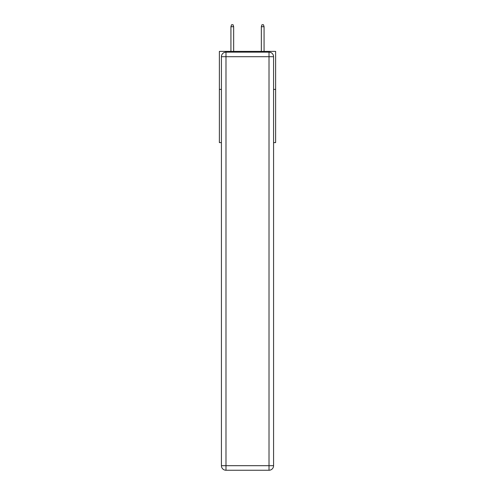 <?xml version="1.0" encoding="UTF-8"?>
<svg xmlns="http://www.w3.org/2000/svg" width="495" height="495" viewBox="0 0 495 495"><rect width="100%" height="100%" fill="white"/><g stroke="black" fill="none" stroke-linecap="round" stroke-linejoin="round"><path stroke-width="0.74" d="M221.426 89.397L219.372 89.397L219.372 51.387L275.628 51.387L275.628 142.609L273.574 142.609M219.372 89.397L219.372 142.609L221.426 142.609M275.628 89.397L273.574 89.397M225.986 52.148L269.014 52.148A4.56 4.56 0 0 1 273.574 56.708L273.574 465.69A4.56 4.56 0 0 1 269.014 470.25L225.986 470.25L225.986 465.69L269.014 465.69L269.014 56.708L225.986 56.708L225.986 465.69L221.426 465.69L221.426 56.708L225.986 56.708L225.986 52.148A4.56 4.56 0 0 0 221.426 56.708A4.56 4.56 0 0 1 225.986 52.148M221.426 465.69A4.56 4.56 0 0 0 225.986 470.25A4.56 4.56 0 0 1 221.426 465.69M233.665 51.387L233.665 26.724L230.93 26.724L230.93 51.387M230.93 26.724L231.536 24.75L233.058 24.75L233.665 26.724M261.335 26.724L261.942 24.75L263.464 24.75L264.07 26.724L261.335 26.724L261.335 51.387M264.07 26.724L264.07 51.387M269.014 470.25A4.56 4.56 0 0 0 273.574 465.69L269.014 465.69L269.014 470.25M273.574 56.708A4.56 4.56 0 0 0 269.014 52.148L269.014 56.708L273.574 56.708"/></g></svg>
